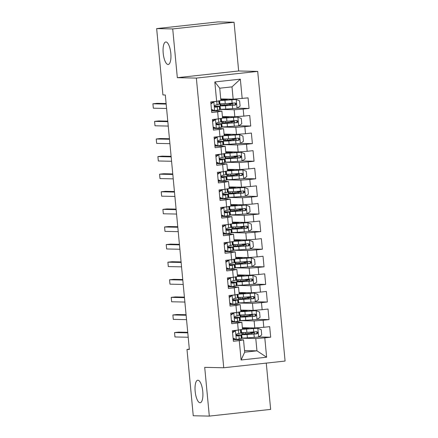 <?xml version="1.0" encoding="UTF-8"?>
<svg xmlns="http://www.w3.org/2000/svg" width="438" height="438" viewBox="0 0 438 438"><rect width="100%" height="100%" fill="white"/><g stroke="black" fill="none" stroke-linecap="round" stroke-linejoin="round"><path stroke-width="0.66" d="M168.061 64.495A11.322 3.778 83.8 0 1 163.215 53.398A11.322 3.778 83.8 0 1 165.767 41.977A11.322 3.778 83.8 0 1 165.936 41.971A11.322 3.778 83.8 0 1 170.782 53.069A11.322 3.778 83.8 0 1 168.23 64.49A11.322 3.778 83.8 0 1 168.061 64.495M200.035 402.73A11.322 3.778 83.8 0 1 195.189 391.632A11.322 3.778 83.8 0 1 197.741 380.211A11.322 3.778 83.8 0 1 197.905 380.206A11.322 3.778 83.8 0 1 202.756 391.304A11.322 3.778 83.8 0 1 200.199 402.725A11.322 3.778 83.8 0 1 200.035 402.73M234.056 22.239L172.72 28.941L177.324 77.69L238.666 70.989L234.056 22.239L217.993 21.9L156.656 28.601L162.925 94.947L165.307 94.997L189.358 349.464L186.982 349.415L193.251 415.761L209.315 416.1L270.651 409.399L266.277 363.113M238.666 70.989L257.703 71.394L285.083 361.054L223.741 367.756L196.361 78.095L257.703 71.394M244.535 350.575L256.953 350.838L266.627 357.205L264.798 337.846L270.684 337.205L269.688 326.644L263.802 327.29L263.134 320.249L269.02 319.609L268.023 309.047L262.138 309.688L261.47 302.653L267.355 302.006L266.359 291.451L260.473 292.091L259.805 285.05L265.691 284.41L264.694 273.849L258.809 274.495L258.146 267.454L264.032 266.813L263.03 256.252L257.144 256.898L256.482 249.857L262.367 249.217L261.366 238.655L255.485 239.296L254.817 232.26L260.703 231.614L259.707 221.059L253.821 221.699L253.153 214.658L259.039 214.018L258.042 203.456L252.157 204.103L251.489 197.062L257.374 196.421L256.378 185.86L250.492 186.506L249.824 179.465L255.71 178.819L254.713 168.263L248.828 168.904L248.165 161.868L254.051 161.222L253.049 150.667L247.163 151.307L246.501 144.266L252.387 143.626L251.385 133.064L245.499 133.71L244.837 126.67L250.722 126.029L249.726 115.468L243.84 116.114L243.172 109.073L249.058 108.427L248.061 97.871L233.164 99.185L231.998 86.866L219.734 88.208L220.894 100.526L216.646 101.304L214.817 81.944L240.347 79.158L242.176 98.512M266.627 357.205L241.097 359.992L239.268 340.638L243.523 339.861L233.23 339.642M216.646 101.304L210.76 101.944L211.757 112.506L217.642 111.86L218.31 118.901L212.425 119.541L213.421 130.102L219.307 129.462L219.969 136.497L214.089 137.143L215.085 147.699L220.971 147.059L221.633 154.099L215.748 154.74L216.75 165.301L222.635 164.655L223.298 171.696L217.412 172.337L218.409 182.898L224.294 182.252L224.962 189.293L219.077 189.939L220.073 200.494L225.959 199.854L226.627 206.889L220.741 207.535L221.737 218.091L227.623 217.451L228.291 224.491L222.405 225.132L223.402 235.693L229.288 235.047L229.95 242.088L224.07 242.729L225.066 253.29L230.952 252.644L231.614 259.685L225.729 260.331L226.731 270.887L232.616 270.246L233.279 277.281L227.393 277.927L228.395 288.483L234.275 287.843L234.943 294.884L229.058 295.524L230.054 306.085L235.94 305.439L236.608 312.48L230.722 313.121L231.718 323.682L237.604 323.036L238.272 330.077L232.386 330.723L233.383 341.279L239.268 340.638M219.996 109.445L234.16 109.746L234.828 116.787L222.405 116.519M212.304 110.885L212.216 109.987M243.172 109.073L234.16 109.746M243.84 116.114L234.828 116.787M214.817 81.944L219.734 88.208M221.661 127.042L235.825 127.343L236.493 134.384L224.07 134.121M213.968 128.482L213.881 127.584M244.837 126.67L235.825 127.343M245.499 133.71L236.493 134.384M217.642 111.86L221.896 111.088L211.603 110.869M221.896 111.088L222.559 118.123L218.31 118.901M223.32 144.644L237.489 144.94L238.157 151.981L225.734 151.718M215.627 146.078L215.545 145.181M246.501 144.266L237.489 144.94M247.163 151.307L238.157 151.981M219.307 129.462L223.555 128.684L213.268 128.465M223.555 128.684L224.223 135.725L219.969 136.497M224.984 162.241L239.153 162.542L239.816 169.577L227.399 169.314M217.292 163.675L217.21 162.783M248.165 161.868L239.153 162.542M248.828 168.904L239.816 169.577M220.971 147.059L225.22 146.281L214.932 146.062M225.22 146.281L225.888 153.322L221.633 154.099M226.649 179.837L240.818 180.138L241.48 187.179L229.063 186.916M218.956 181.277L218.874 180.379M249.824 179.465L240.818 180.138M250.492 186.506L241.48 187.179M222.635 164.655L226.884 163.883L216.591 163.664M226.884 163.883L227.552 170.919L223.298 171.696M228.313 197.434L242.482 197.735L243.145 204.776L230.727 204.513M220.621 198.874L220.538 197.976M251.489 197.062L242.482 197.735M252.157 204.103L243.145 204.776M224.294 182.252L228.548 181.48L218.255 181.261M228.548 181.48L229.216 188.521L224.962 189.293M229.977 215.036L244.141 215.337L244.809 222.373L232.386 222.11M222.285 216.471L222.197 215.573M253.153 214.658L244.141 215.337M253.821 221.699L244.809 222.373M225.959 199.854L230.213 199.076L219.92 198.857M230.213 199.076L230.875 206.117L226.627 206.889M231.642 232.633L245.806 232.934L246.474 239.969L234.051 239.706M223.949 234.067L223.862 233.175M254.817 232.26L245.806 232.934M255.485 239.296L246.474 239.969M227.623 217.451L231.877 216.673L221.584 216.454M231.877 216.673L232.54 223.714L228.291 224.491M233.301 250.229L247.47 250.531L248.138 257.571L235.715 257.309M225.614 251.669L225.526 250.771M256.482 249.857L247.47 250.531M257.144 256.898L248.138 257.571M229.288 235.047L233.536 234.275L223.249 234.056M233.536 234.275L234.204 241.311L229.95 242.088M234.965 267.826L249.134 268.127L249.797 275.168L237.38 274.905M227.273 269.266L227.191 268.368M258.146 267.454L249.134 268.127M258.809 274.495L249.797 275.168M230.952 252.644L235.201 251.872L224.913 251.653M235.201 251.872L235.868 258.913L231.614 259.685M236.629 285.428L250.799 285.729L251.461 292.765L239.044 292.502M228.937 286.863L228.855 285.965M259.805 285.05L250.799 285.729M260.473 292.091L251.461 292.765M232.616 270.246L236.865 269.469L226.572 269.25M236.865 269.469L237.533 276.509L233.279 277.281M238.294 303.025L252.463 303.326L253.126 310.367L240.708 310.099M230.602 304.459L230.519 303.567M261.47 302.653L252.463 303.326M262.138 309.688L253.126 310.367M234.275 287.843L238.529 287.065L228.236 286.846M238.529 287.065L239.197 294.106L234.943 294.884M239.958 320.621L254.122 320.923L254.79 327.963L242.373 327.701M232.266 322.061L232.178 321.163M263.134 320.249L254.122 320.923M263.802 327.29L254.79 327.963M235.94 305.439L240.194 304.667L229.901 304.448M240.194 304.667L240.856 311.703L236.608 312.48M241.623 338.218L255.787 338.519L256.953 350.838L244.683 352.179L243.523 339.861M233.93 339.658L233.843 338.76M264.798 337.846L255.787 338.519M237.604 323.036L241.858 322.264L231.565 322.045M241.858 322.264L242.521 329.305L238.272 330.077M172.72 28.941L156.656 28.601M223.741 367.756L204.705 367.356L209.315 416.1M177.324 77.69L196.361 78.095M189.331 349.157L186.982 349.415M220.747 98.922L233.164 99.185M241.968 337.156L241.524 337.205M241.896 334.473L241.716 332.546M240.303 319.559L239.86 319.609M240.232 316.877L240.051 314.944M238.639 301.963L238.201 302.012M238.568 299.28L238.387 297.347M236.98 284.366L236.536 284.415M236.909 281.683L236.723 279.751M235.316 266.764L234.872 266.813M235.244 264.081L235.058 262.154M233.651 249.167L233.208 249.217M233.58 246.484L233.399 244.552M231.987 231.571L231.543 231.62M231.916 228.888L231.735 226.955M230.322 213.974L229.879 214.023M230.251 211.291L230.07 209.359M228.658 196.372L228.214 196.421M228.587 193.689L228.406 191.762M226.999 178.775L226.555 178.824M226.928 176.092L226.742 174.16M225.335 161.179L224.891 161.228M225.263 158.496L225.077 156.563M223.67 143.582L223.227 143.626M223.599 140.899L223.418 138.966M222.006 125.98L221.562 126.029M221.935 123.297L221.754 121.37M220.341 108.383L219.898 108.432M220.27 105.7L220.09 103.768M241.097 359.992L244.683 352.179M231.998 86.866L240.347 79.158M270.684 337.205L258.738 336.948M269.02 319.609L257.073 319.351M267.355 302.006L255.409 301.755M265.691 284.41L253.744 284.158M264.032 266.813L252.08 266.556M262.367 249.217L250.421 248.959M260.703 231.614L248.757 231.363M259.039 214.018L247.092 213.766M257.374 196.421L245.428 196.164M255.71 178.819L243.763 178.567M254.051 161.222L242.099 160.97M252.387 143.626L240.44 143.374M250.722 126.029L238.776 125.772M249.058 108.427L237.111 108.175M233.087 338.163L236.367 339.483L241.261 338.536A13.534 0.558 -5.4 0 0 241.634 338.366L241.322 335.026A13.534 0.558 -5.4 0 0 236.197 335.07M236.367 339.483L233.12 338.47M233.728 338.716A11.235 0.46 -5.4 0 0 233.142 338.755M232.523 332.174L234.763 330.663L237.188 330.197M234.763 330.663L240.429 329.737A13.534 0.558 -5.4 0 0 240.752 329.628M235.54 330.679L232.573 332.683M240.807 329.617L241.119 332.913A13.534 0.558 174.6 0 1 240.747 333.083L237.024 333.887C235.912 334.731 235.978 335.437 237.221 336.001L240.944 335.19A13.534 0.558 -5.4 0 0 241.322 335.026M236.219 335.201A11.235 0.46 174.6 0 1 239.028 335.24A11.235 0.46 174.6 0 1 238.721 335.382L236.744 335.908M187.738 332.305L178.688 332.113L174.543 332.568L187.792 332.847M174.543 332.568L174.959 336.964L188.203 337.244M251.959 332.984L247.41 333.586A13.534 0.558 -5.4 0 0 241.727 334.583L242.039 337.928A13.534 0.558 174.6 0 0 247.41 337.862L258.584 337.052L261.732 334.933L261.234 329.65L257.752 328.254L246.578 329.064A13.534 0.558 174.6 0 1 242.515 329.245M257.752 328.254L247.952 328.861A11.235 0.46 174.6 0 1 243.501 328.911A11.235 0.46 174.6 0 1 248.22 328.084L250.027 327.859M242.471 328.768A13.534 0.558 174.6 0 1 246.895 328.133L249.227 327.843M241.727 334.583A13.534 0.558 -5.4 0 0 247.092 334.522L256.953 333.844C258.261 333.006 258.19 332.3 256.75 331.73L246.89 332.409A13.534 0.558 174.6 0 1 241.524 332.469L241.245 329.535M251.949 332.875L250.985 332.853A1.062 0.356 83.8 0 1 250.591 332.174M252.77 332.037A1.062 0.356 -96.2 0 0 253.142 332.617L254.483 332.688L248.735 333.542L248.806 334.293M255.896 331.714C257.424 332.283 257.489 332.99 256.093 333.827L248.466 334.314A11.235 0.46 174.6 0 1 244.015 334.364A11.235 0.46 174.6 0 1 248.735 333.542M242.466 334.325L242.302 332.584M231.423 320.567L234.708 321.881L239.597 320.939A13.534 0.558 -5.4 0 0 239.969 320.769L239.657 317.424A13.534 0.558 -5.4 0 0 234.538 317.473M234.708 321.881L231.456 320.873M232.063 321.114A11.235 0.46 -5.4 0 0 231.483 321.158M230.859 314.577L233.098 313.066L235.524 312.601M233.098 313.066L238.765 312.141A13.534 0.558 -5.4 0 0 239.088 312.026M233.876 313.082L230.908 315.081M239.143 312.015L239.455 315.316A13.534 0.558 174.6 0 1 239.082 315.48L235.359 316.291C234.248 317.134 234.314 317.84 235.562 318.399L239.279 317.594A13.534 0.558 -5.4 0 0 239.657 317.424M234.56 317.599A11.235 0.46 174.6 0 1 237.363 317.643A11.235 0.46 174.6 0 1 237.057 317.78L235.08 318.311M186.073 314.708L177.023 314.517L172.879 314.966L186.128 315.25M172.879 314.966L173.295 319.368L186.544 319.647M229.764 302.97L233.043 304.284L237.933 303.342A13.534 0.558 -5.4 0 0 238.31 303.173L237.993 299.827A13.534 0.558 -5.4 0 0 232.874 299.877M233.043 304.284L229.791 303.271M230.399 303.518A11.235 0.46 -5.4 0 0 229.819 303.561M229.194 296.98L231.439 295.469L233.859 294.998M231.439 295.469L237.1 294.539A13.534 0.558 -5.4 0 0 237.423 294.429M232.211 295.486L229.244 297.484M237.478 294.418L237.79 297.714A13.534 0.558 174.6 0 1 237.418 297.884L233.695 298.694C232.583 299.537 232.649 300.238 233.897 300.802L237.62 299.997A13.534 0.558 -5.4 0 0 237.993 299.827M232.896 300.003A11.235 0.46 174.6 0 1 235.704 300.046A11.235 0.46 174.6 0 1 235.392 300.183L233.416 300.709M184.409 297.106L175.364 296.915L171.22 297.369L184.464 297.648M171.22 297.369L171.63 301.771L184.88 302.05M250.295 315.387L245.745 315.99A13.534 0.558 -5.4 0 0 240.062 316.986L240.38 320.326A13.534 0.558 174.6 0 0 245.745 320.266L256.92 319.455L260.068 317.331L259.57 312.053L256.088 310.657L244.913 311.467A13.534 0.558 174.6 0 1 240.851 311.642M256.088 310.657L246.287 311.259A11.235 0.46 174.6 0 1 241.836 311.314A11.235 0.46 174.6 0 1 246.556 310.487L248.368 310.263M240.807 311.172A13.534 0.558 174.6 0 1 245.231 310.537L247.563 310.246M240.062 316.986A13.534 0.558 -5.4 0 0 245.428 316.92L255.288 316.247C256.597 315.404 256.531 314.703 255.086 314.134L245.231 314.812A13.534 0.558 174.6 0 1 239.86 314.873L239.586 311.938M250.284 315.272L249.321 315.256A1.062 0.356 83.8 0 1 248.926 314.577M251.105 314.44A1.062 0.356 -96.2 0 0 251.478 315.021L252.819 315.092L247.07 315.94L247.141 316.696M254.232 314.117C255.759 314.687 255.825 315.387 254.429 316.225L246.808 316.718A11.235 0.46 174.6 0 1 242.351 316.767A11.235 0.46 174.6 0 1 247.07 315.94M240.801 316.729L240.637 314.982M248.631 297.791L244.081 298.393A13.534 0.558 -5.4 0 0 238.398 299.389L238.715 302.729A13.534 0.558 174.6 0 0 244.081 302.669L255.255 301.859L258.404 299.734L257.905 294.456L254.423 293.06L243.249 293.871A13.534 0.558 174.6 0 1 239.186 294.046M254.423 293.06L244.628 293.663A11.235 0.46 174.6 0 1 240.172 293.717A11.235 0.46 174.6 0 1 244.891 292.891L246.704 292.666M239.143 293.575A13.534 0.558 174.6 0 1 243.566 292.934L245.899 292.65M238.398 299.389A13.534 0.558 -5.4 0 0 243.763 299.324L253.624 298.65C254.932 297.807 254.867 297.101 253.427 296.537L243.566 297.21A13.534 0.558 174.6 0 1 238.201 297.276L237.922 294.336M248.62 297.676L247.656 297.654A1.062 0.356 83.8 0 1 247.262 296.98M249.441 296.844A1.062 0.356 -96.2 0 0 249.813 297.418L251.155 297.495L245.406 298.344L245.477 299.099M252.567 296.521C254.095 297.09 254.166 297.791 252.77 298.628L245.143 299.121A11.235 0.46 174.6 0 1 240.686 299.17A11.235 0.46 174.6 0 1 245.406 298.344M239.137 299.132L238.973 297.386M228.099 285.368L231.379 286.687L236.268 285.74A13.534 0.558 -5.4 0 0 236.646 285.576L236.328 282.231A13.534 0.558 -5.4 0 0 231.209 282.275M231.379 286.687L228.127 285.675M228.735 285.921A11.235 0.46 -5.4 0 0 228.154 285.959M227.53 279.384L229.775 277.873L232.195 277.402M229.775 277.873L235.441 276.942A13.534 0.558 -5.4 0 0 235.759 276.832M230.547 277.889L227.579 279.887M235.819 276.821L236.131 280.117A13.534 0.558 174.6 0 1 235.754 280.287L232.03 281.092C230.919 281.941 230.985 282.641 232.233 283.205L235.956 282.4A13.534 0.558 -5.4 0 0 236.328 282.231M231.231 282.406A11.235 0.46 174.6 0 1 234.04 282.444A11.235 0.46 174.6 0 1 233.728 282.587L231.757 283.112M182.75 279.51L173.7 279.318L169.555 279.772L182.799 280.052M169.555 279.772L169.971 284.169L183.215 284.454M226.435 267.771L229.715 269.091L234.609 268.144A13.534 0.558 -5.4 0 0 234.982 267.974L234.664 264.634A13.534 0.558 -5.4 0 0 229.545 264.678M229.715 269.091L226.462 268.078M227.07 268.319A11.235 0.46 -5.4 0 0 226.49 268.363M225.866 261.782L228.11 260.271L230.53 259.805M228.11 260.271L233.777 259.345A13.534 0.558 -5.4 0 0 234.095 259.236M228.882 260.287L225.915 262.291M234.155 259.225L234.467 262.521A13.534 0.558 174.6 0 1 234.089 262.69L230.372 263.495C229.255 264.338 229.32 265.045 230.569 265.609L234.292 264.798A13.534 0.558 -5.4 0 0 234.664 264.634M229.567 264.809A11.235 0.46 174.6 0 1 232.375 264.848A11.235 0.46 174.6 0 1 232.063 264.99L230.092 265.516M181.086 261.913L172.035 261.721L167.891 262.176L181.135 262.455M167.891 262.176L168.307 266.572L181.551 266.851M246.972 280.194L242.422 280.796A13.534 0.558 -5.4 0 0 236.734 281.787L237.051 285.133A13.534 0.558 174.6 0 0 242.417 285.072L253.591 284.257L256.745 282.138L256.241 276.86L252.759 275.458L241.584 276.269A13.534 0.558 174.6 0 1 237.527 276.449M252.759 275.458L242.964 276.066A11.235 0.46 174.6 0 1 238.507 276.115A11.235 0.46 174.6 0 1 243.227 275.288L245.039 275.069M237.484 275.978A13.534 0.558 174.6 0 1 241.902 275.338L244.234 275.048M236.734 281.787A13.534 0.558 -5.4 0 0 242.099 281.727L251.959 281.048C253.268 280.211 253.202 279.504 251.762 278.94L241.902 279.614A13.534 0.558 174.6 0 1 236.536 279.679L236.257 276.739M246.961 280.079L245.992 280.057A1.062 0.356 83.8 0 1 245.598 279.384M247.777 279.241A1.062 0.356 -96.2 0 0 248.149 279.822L249.49 279.898L243.742 280.747L243.813 281.497M250.903 278.918C252.436 279.488 252.502 280.194 251.105 281.032L243.479 281.519A11.235 0.46 174.6 0 1 239.022 281.574A11.235 0.46 174.6 0 1 243.742 280.747M237.473 281.535L237.308 279.789M245.307 262.592L240.758 263.194A13.534 0.558 -5.4 0 0 235.069 264.191L235.387 267.536A13.534 0.558 174.6 0 0 240.752 267.47L251.932 266.66L255.08 264.541L254.582 259.258L251.1 257.862L239.92 258.672A13.534 0.558 174.6 0 1 235.863 258.853M251.1 257.862L241.3 258.469A11.235 0.46 174.6 0 1 236.843 258.519A11.235 0.46 174.6 0 1 241.562 257.692L243.375 257.467M235.819 258.376A13.534 0.558 174.6 0 1 240.238 257.741L242.57 257.451M235.069 264.191A13.534 0.558 -5.4 0 0 240.435 264.13L250.295 263.452C251.604 262.614 251.538 261.908 250.098 261.338L240.238 262.017A13.534 0.558 174.6 0 1 234.872 262.077L234.593 259.143M245.296 262.482L244.333 262.461A1.062 0.356 83.8 0 1 243.933 261.782M246.112 261.645A1.062 0.356 -96.2 0 0 246.484 262.225L247.826 262.296L242.077 263.15L242.148 263.9M249.244 261.322C250.771 261.891 250.837 262.597 249.441 263.435L241.814 263.922A11.235 0.46 174.6 0 1 237.363 263.972A11.235 0.46 174.6 0 1 242.077 263.15M235.814 263.933L235.644 262.192M224.771 250.175L228.05 251.489L232.945 250.547A13.534 0.558 -5.4 0 0 233.317 250.377L233 247.032A13.534 0.558 -5.4 0 0 227.88 247.081M228.05 251.489L224.798 250.481M225.411 250.722A11.235 0.46 -5.4 0 0 224.825 250.766M224.207 244.185L226.446 242.674L228.871 242.203M226.446 242.674L232.113 241.749A13.534 0.558 -5.4 0 0 232.43 241.634M227.218 242.69L224.251 244.689M232.49 241.623L232.802 244.924A13.534 0.558 174.6 0 1 232.43 245.088L228.707 245.899C227.59 246.742 227.661 247.448 228.904 248.007L232.627 247.202A13.534 0.558 -5.4 0 0 233 247.032M227.902 247.207A11.235 0.46 174.6 0 1 230.711 247.251A11.235 0.46 174.6 0 1 230.399 247.388L228.428 247.919M179.421 244.316L170.371 244.125L166.226 244.574L179.471 244.858M166.226 244.574L166.643 248.976L179.887 249.255M243.643 244.995L239.093 245.598A13.534 0.558 -5.4 0 0 233.405 246.594L233.722 249.934A13.534 0.558 174.6 0 0 239.088 249.874L250.268 249.063L253.416 246.939L252.918 241.661L249.436 240.265L238.256 241.075A13.534 0.558 174.6 0 1 234.199 241.25M249.436 240.265L239.635 240.867A11.235 0.46 174.6 0 1 235.179 240.922A11.235 0.46 174.6 0 1 239.898 240.095L241.71 239.871M234.155 240.78A13.534 0.558 174.6 0 1 238.579 240.144L240.911 239.854M233.405 246.594A13.534 0.558 -5.4 0 0 238.776 246.528L248.631 245.855C249.939 245.012 249.874 244.311 248.434 243.742L238.573 244.42A13.534 0.558 174.6 0 1 233.208 244.481L232.928 241.546M243.632 244.88L242.668 244.864A1.062 0.356 83.8 0 1 242.274 244.185M244.453 244.048A1.062 0.356 -96.2 0 0 244.82 244.628L246.167 244.7L240.418 245.548L240.489 246.304M247.579 243.725C249.107 244.294 249.173 244.995 247.777 245.833L240.15 246.326A11.235 0.46 174.6 0 1 235.699 246.375A11.235 0.46 174.6 0 1 240.418 245.548M234.149 246.337L233.985 244.59M223.106 232.573L226.386 233.892L231.28 232.945A13.534 0.558 -5.4 0 0 231.653 232.781L231.335 229.435A13.534 0.558 -5.4 0 0 226.216 229.485M226.386 233.892L223.134 232.879M223.747 233.125A11.235 0.46 -5.4 0 0 223.161 233.169M222.542 226.588L224.782 225.077L227.207 224.606M224.782 225.077L230.448 224.146A13.534 0.558 -5.4 0 0 230.771 224.037M225.554 225.094L222.592 227.092M230.826 224.026L231.138 227.322A13.534 0.558 174.6 0 1 230.766 227.492L227.043 228.297C225.931 229.145 225.997 229.846 227.24 230.41L230.963 229.605A13.534 0.558 -5.4 0 0 231.335 229.435M226.238 229.611A11.235 0.46 174.6 0 1 229.047 229.654A11.235 0.46 174.6 0 1 228.74 229.791L226.764 230.317M177.757 226.714L168.707 226.523L164.562 226.977L177.806 227.256M164.562 226.977L164.978 231.379L178.222 231.658M241.979 227.399L237.429 228.001A13.534 0.558 -5.4 0 0 231.746 228.992L232.058 232.337A13.534 0.558 174.6 0 0 237.429 232.277L248.603 231.467L251.751 229.342L251.253 224.064L247.771 222.668L236.597 223.479A13.534 0.558 174.6 0 1 232.534 223.654M247.771 222.668L237.971 223.27A11.235 0.46 174.6 0 1 233.52 223.325A11.235 0.46 174.6 0 1 238.239 222.499L240.046 222.274M232.49 223.183A13.534 0.558 174.6 0 1 236.914 222.542L239.247 222.258M231.746 228.992A13.534 0.558 -5.4 0 0 237.111 228.932L246.972 228.258C248.28 227.415 248.209 226.709 246.769 226.145L236.909 226.818A13.534 0.558 174.6 0 1 231.543 226.884L231.264 223.944M241.968 227.284L241.004 227.262A1.062 0.356 83.8 0 1 240.61 226.588M242.789 226.451A1.062 0.356 -96.2 0 0 243.161 227.026L244.503 227.103L238.754 227.952L238.825 228.707M245.915 226.123C247.443 226.692 247.508 227.399 246.112 228.236L238.486 228.729A11.235 0.46 174.6 0 1 234.034 228.778A11.235 0.46 174.6 0 1 238.754 227.952M232.485 228.74L232.321 226.994M221.442 214.976L224.727 216.295L229.616 215.348A13.534 0.558 -5.4 0 0 229.988 215.184L229.676 211.839A13.534 0.558 -5.4 0 0 224.557 211.882M224.727 216.295L221.475 215.282M222.082 215.529A11.235 0.46 -5.4 0 0 221.502 215.567M220.878 208.992L223.117 207.481L225.543 207.01M223.117 207.481L228.784 206.55A13.534 0.558 -5.4 0 0 229.107 206.44M223.895 207.497L220.927 209.495M229.162 206.429L229.474 209.725A13.534 0.558 174.6 0 1 229.101 209.895L225.378 210.7C224.267 211.543 224.333 212.249 225.581 212.813L229.298 212.008A13.534 0.558 -5.4 0 0 229.676 211.839M224.579 212.014A11.235 0.46 174.6 0 1 227.382 212.052A11.235 0.46 174.6 0 1 227.076 212.195L225.099 212.72M176.092 209.118L167.042 208.926L162.898 209.38L176.147 209.66M162.898 209.38L163.314 213.777L176.563 214.062M240.314 209.802L235.764 210.404A13.534 0.558 -5.4 0 0 230.081 211.395L230.399 214.74A13.534 0.558 174.6 0 0 235.764 214.68L246.939 213.864L250.087 211.746L249.589 206.468L246.107 205.066L234.932 205.876A13.534 0.558 174.6 0 1 230.87 206.057M246.107 205.066L236.306 205.674A11.235 0.46 174.6 0 1 231.855 205.723A11.235 0.46 174.6 0 1 236.575 204.896L238.387 204.677M230.826 205.581A13.534 0.558 174.6 0 1 235.25 204.946L237.582 204.655M230.081 211.395A13.534 0.558 -5.4 0 0 235.447 211.335L245.307 210.656C246.616 209.818 246.55 209.112 245.105 208.548L235.244 209.222A13.534 0.558 174.6 0 1 229.879 209.287L229.605 206.347M240.303 209.687L239.34 209.665A1.062 0.356 83.8 0 1 238.945 208.992M241.124 208.849A1.062 0.356 -96.2 0 0 241.497 209.43L242.838 209.506L237.089 210.355L237.161 211.105M244.251 208.526C245.778 209.096 245.844 209.802 244.448 210.64L236.827 211.127A11.235 0.46 174.6 0 1 232.37 211.182A11.235 0.46 174.6 0 1 237.089 210.355M230.821 211.143L230.656 209.397M219.783 197.379L223.062 198.693L227.952 197.752A13.534 0.558 -5.4 0 0 228.329 197.582L228.012 194.242A13.534 0.558 -5.4 0 0 222.893 194.286M223.062 198.693L219.81 197.686M220.418 197.927A11.235 0.46 -5.4 0 0 219.838 197.971M219.214 191.39L221.458 189.878L223.878 189.413M221.458 189.878L227.119 188.953A13.534 0.558 -5.4 0 0 227.442 188.844M222.23 189.895L219.263 191.899M227.497 188.833L227.809 192.129A13.534 0.558 174.6 0 1 227.437 192.298L223.714 193.103C222.603 193.946 222.668 194.653 223.917 195.217L227.64 194.406A13.534 0.558 -5.4 0 0 228.012 194.242M222.915 194.417A11.235 0.46 174.6 0 1 225.723 194.456A11.235 0.46 174.6 0 1 225.411 194.598L223.435 195.124M174.428 191.521L165.378 191.329L161.233 191.778L174.483 192.063M161.233 191.778L161.649 196.18L174.899 196.459M238.65 192.2L234.1 192.802A13.534 0.558 -5.4 0 0 228.417 193.799L228.735 197.144A13.534 0.558 174.6 0 0 234.1 197.078L245.275 196.268L248.423 194.149L247.924 188.866L244.442 187.469L233.268 188.28A13.534 0.558 174.6 0 1 229.205 188.455M244.442 187.469L234.648 188.077A11.235 0.46 174.6 0 1 230.191 188.126A11.235 0.46 174.6 0 1 234.91 187.3L236.723 187.075M229.162 187.984A13.534 0.558 174.6 0 1 233.585 187.349L235.918 187.059M228.417 193.799A13.534 0.558 -5.4 0 0 233.782 193.738L243.643 193.059C244.951 192.216 244.886 191.516 243.446 190.946L233.585 191.625A13.534 0.558 174.6 0 1 228.214 191.685L227.941 188.751M238.639 192.09L237.675 192.068A1.062 0.356 83.8 0 1 237.281 191.39M239.46 191.253A1.062 0.356 -96.2 0 0 239.832 191.833L241.174 191.904L235.425 192.758L235.496 193.508M242.586 190.93C244.114 191.499 244.185 192.205 242.789 193.043L235.162 193.53A11.235 0.46 174.6 0 1 230.706 193.58A11.235 0.46 174.6 0 1 235.425 192.758M229.156 193.541L228.992 191.8M218.119 179.783L221.398 181.097L226.287 180.155A13.534 0.558 -5.4 0 0 226.665 179.985L226.347 176.64A13.534 0.558 -5.4 0 0 221.228 176.689M221.398 181.097L218.146 180.089M218.754 180.33A11.235 0.46 -5.4 0 0 218.173 180.374M217.549 173.793L219.794 172.282L222.214 171.811M219.794 172.282L225.46 171.357A13.534 0.558 -5.4 0 0 225.778 171.242M220.566 172.298L217.598 174.297M225.838 171.231L226.15 174.532A13.534 0.558 174.6 0 1 225.773 174.696L222.05 175.507C220.938 176.35 221.004 177.056 222.252 177.614L225.975 176.81A13.534 0.558 -5.4 0 0 226.347 176.64M221.25 176.815A11.235 0.46 174.6 0 1 224.059 176.859A11.235 0.46 174.6 0 1 223.747 176.996L221.776 177.521M172.769 173.924L163.719 173.733L159.574 174.182L172.818 174.466M159.574 174.182L159.99 178.584L173.234 178.863M236.991 174.603L232.436 175.205A13.534 0.558 -5.4 0 0 226.753 176.202L227.07 179.542A13.534 0.558 174.6 0 0 232.436 179.481L243.61 178.671L246.764 176.547L246.26 171.269L242.866 169.906L231.603 170.683A13.534 0.558 174.6 0 1 227.546 170.858M242.778 169.873L232.983 170.475A11.235 0.46 174.6 0 1 228.526 170.53A11.235 0.46 174.6 0 1 233.246 169.703L235.058 169.479M227.497 170.387A13.534 0.558 174.6 0 1 231.921 169.752L234.253 169.462M226.753 176.202A13.534 0.558 -5.4 0 0 232.118 176.136L241.979 175.463C243.287 174.62 243.221 173.919 241.781 173.349L231.921 174.028A13.534 0.558 174.6 0 1 226.555 174.089L226.276 171.154M236.98 174.488L236.011 174.472A1.062 0.356 83.8 0 1 235.617 173.793M237.796 173.656A1.062 0.356 -96.2 0 0 238.168 174.236L239.509 174.308L233.761 175.156L233.832 175.912M240.922 173.333C242.455 173.902 242.521 174.603 241.124 175.441L233.498 175.934A11.235 0.46 174.6 0 1 229.041 175.983A11.235 0.46 174.6 0 1 233.761 175.156M227.492 175.945L227.327 174.198M216.454 162.18L219.734 163.5L224.628 162.553A13.534 0.558 -5.4 0 0 225.001 162.389L224.683 159.043A13.534 0.558 -5.4 0 0 219.564 159.093M219.734 163.5L216.481 162.487M217.089 162.733A11.235 0.46 -5.4 0 0 216.509 162.777M215.885 156.196L218.129 154.685L220.549 154.214M218.129 154.685L223.796 153.754A13.534 0.558 -5.4 0 0 224.114 153.645M218.901 154.702L215.934 156.7M224.174 153.634L224.486 156.93A13.534 0.558 174.6 0 1 224.108 157.1L220.391 157.904C219.274 158.753 219.339 159.454 220.588 160.018L224.311 159.213A13.534 0.558 -5.4 0 0 224.683 159.043M219.586 159.218A11.235 0.46 174.6 0 1 222.394 159.262A11.235 0.46 174.6 0 1 222.082 159.399L220.111 159.925M171.105 156.322L162.055 156.131L157.91 156.585L171.154 156.864M157.91 156.585L158.326 160.987L171.57 161.266M235.326 157.007L230.777 157.609A13.534 0.558 -5.4 0 0 225.088 158.6L225.406 161.945A13.534 0.558 174.6 0 0 230.771 161.885L241.951 161.075L245.099 158.95L244.601 153.672L241.119 152.276L229.939 153.086A13.534 0.558 174.6 0 1 225.882 153.262M241.119 152.276L231.319 152.878A11.235 0.46 174.6 0 1 226.862 152.928A11.235 0.46 174.6 0 1 231.582 152.106L233.394 151.882M225.838 152.791A13.534 0.558 174.6 0 1 230.257 152.15L232.589 151.866M225.088 158.6A13.534 0.558 -5.4 0 0 230.454 158.54L240.314 157.861C241.623 157.023 241.557 156.317 240.117 155.753L230.257 156.426A13.534 0.558 174.6 0 1 224.891 156.492L224.612 153.552M235.316 156.892L234.352 156.87A1.062 0.356 83.8 0 1 233.952 156.196M236.131 156.059A1.062 0.356 -96.2 0 0 236.504 156.634L237.845 156.711L232.096 157.56L232.167 158.315M239.263 155.731C240.791 156.3 240.856 157.007 239.46 157.844L231.833 158.332A11.235 0.46 174.6 0 1 227.377 158.386A11.235 0.46 174.6 0 1 232.096 157.56M225.827 158.348L225.663 156.601M214.79 144.584L218.069 145.903L222.964 144.956A13.534 0.558 -5.4 0 0 223.336 144.786L223.019 141.447A13.534 0.558 -5.4 0 0 217.9 141.49M218.069 145.903L214.817 144.89M215.43 145.137A11.235 0.46 -5.4 0 0 214.844 145.175M214.226 138.594L216.465 137.089L218.891 136.618M216.465 137.089L222.132 136.158A13.534 0.558 -5.4 0 0 222.449 136.048M217.237 137.105L214.27 139.103M222.509 136.037L222.822 139.333A13.534 0.558 174.6 0 1 222.449 139.503L218.726 140.308C217.609 141.151 217.681 141.857 218.923 142.421L222.646 141.611A13.534 0.558 -5.4 0 0 223.019 141.447M217.921 141.622A11.235 0.46 174.6 0 1 220.73 141.66A11.235 0.46 174.6 0 1 220.418 141.803L218.447 142.328M169.44 138.726L160.39 138.534L156.246 138.988L169.49 139.268M156.246 138.988L156.662 143.385L169.906 143.669M233.662 139.41L229.112 140.007A13.534 0.558 -5.4 0 0 223.424 141.003L223.741 144.348A13.534 0.558 174.6 0 0 229.107 144.288L240.287 143.472L243.435 141.354L242.937 136.076L239.455 134.674L228.275 135.484A13.534 0.558 174.6 0 1 224.218 135.665M239.455 134.674L229.654 135.282A11.235 0.46 174.6 0 1 225.198 135.331A11.235 0.46 174.6 0 1 229.917 134.504L231.729 134.28M224.174 135.189A13.534 0.558 174.6 0 1 228.598 134.554L230.93 134.263M223.424 141.003A13.534 0.558 -5.4 0 0 228.795 140.943L238.65 140.264C239.958 139.426 239.893 138.72 238.453 138.156L228.592 138.83A13.534 0.558 174.6 0 1 223.227 138.89L222.947 135.955M233.651 139.295L232.688 139.273A1.062 0.356 83.8 0 1 232.293 138.594M234.472 138.457A1.062 0.356 -96.2 0 0 234.839 139.038L236.186 139.114L230.437 139.963L230.508 140.713M237.599 138.134C239.126 138.704 239.192 139.41 237.796 140.248L230.169 140.735A11.235 0.46 174.6 0 1 225.718 140.79A11.235 0.46 174.6 0 1 230.437 139.963M224.168 140.751L224.004 139.005M213.125 126.987L216.405 128.301L221.299 127.359A13.534 0.558 -5.4 0 0 221.672 127.19L221.354 123.85A13.534 0.558 -5.4 0 0 216.235 123.894M216.405 128.301L213.153 127.294M213.766 127.535A11.235 0.46 -5.4 0 0 213.18 127.578M212.561 120.998L214.801 119.486L217.226 119.021M214.801 119.486L220.467 118.561A13.534 0.558 -5.4 0 0 220.79 118.446M215.573 119.503L212.611 121.507M220.845 118.441L221.157 121.737A13.534 0.558 174.6 0 1 220.785 121.906L217.062 122.711C215.95 123.554 216.016 124.261 217.259 124.825L220.982 124.014A13.534 0.558 -5.4 0 0 221.354 123.85M216.257 124.025A11.235 0.46 174.6 0 1 219.066 124.063A11.235 0.46 174.6 0 1 218.759 124.206L216.783 124.731M167.776 121.129L158.726 120.937L154.581 121.386L167.825 121.671M154.581 121.386L154.997 125.788L168.241 126.067M231.998 121.808L227.448 122.41A13.534 0.558 -5.4 0 0 221.765 123.406L222.077 126.752A13.534 0.558 174.6 0 0 227.442 126.686L238.622 125.876L241.771 123.757L241.272 118.474L237.878 117.11L226.616 117.888A13.534 0.558 174.6 0 1 222.553 118.063M237.79 117.077L227.99 117.685A11.235 0.46 174.6 0 1 223.539 117.734A11.235 0.46 174.6 0 1 228.258 116.908L230.065 116.683M222.509 117.592A13.534 0.558 174.6 0 1 226.933 116.957L229.266 116.667M221.765 123.406A13.534 0.558 -5.4 0 0 227.13 123.346L236.991 122.667C238.299 121.824 238.228 121.123 236.788 120.554L226.928 121.233A13.534 0.558 174.6 0 1 221.562 121.293L221.283 118.359M231.987 121.698L231.023 121.676A1.062 0.356 83.8 0 1 230.629 120.998M232.808 120.861A1.062 0.356 -96.2 0 0 233.18 121.441L234.522 121.512L228.773 122.366L228.844 123.116M235.934 120.538C237.462 121.107 237.527 121.813 236.131 122.651L228.505 123.138A11.235 0.46 174.6 0 1 224.053 123.188A11.235 0.46 174.6 0 1 228.773 122.366M222.504 123.149L222.34 121.408M211.461 109.391L214.746 110.704L219.635 109.763A13.534 0.558 -5.4 0 0 220.007 109.593L219.695 106.248A13.534 0.558 -5.4 0 0 214.576 106.297M214.746 110.704L211.494 109.692M212.101 109.938A11.235 0.46 -5.4 0 0 211.521 109.982M210.897 103.401L213.136 101.89L215.562 101.419M213.136 101.89L218.803 100.964A13.534 0.558 -5.4 0 0 219.126 100.849M213.914 101.906L210.946 103.905M219.181 100.839L219.493 104.14A13.534 0.558 174.6 0 1 219.12 104.304L215.397 105.115C214.286 105.958 214.352 106.664 215.6 107.222L219.318 106.418A13.534 0.558 -5.4 0 0 219.695 106.248M214.598 106.423A11.235 0.46 174.6 0 1 217.401 106.467A11.235 0.46 174.6 0 1 217.095 106.604L215.118 107.129M166.111 103.532L157.061 103.335L152.917 103.79L166.166 104.074M152.917 103.79L153.333 108.191L166.582 108.471M230.333 104.211L225.784 104.813A13.534 0.558 -5.4 0 0 220.1 105.81L220.418 109.15A13.534 0.558 174.6 0 0 225.784 109.089L236.958 108.279L240.106 106.155L239.608 100.877L236.126 99.481L224.951 100.291A13.534 0.558 174.6 0 1 220.889 100.466M236.126 99.481L226.326 100.083A11.235 0.46 174.6 0 1 221.874 100.138A11.235 0.46 174.6 0 1 226.594 99.311L228.406 99.087M220.845 99.995A13.534 0.558 174.6 0 1 225.269 99.36L227.601 99.07M220.1 105.81A13.534 0.558 -5.4 0 0 225.466 105.744L235.326 105.071C236.635 104.228 236.569 103.527 235.124 102.957L225.263 103.636A13.534 0.558 174.6 0 1 219.898 103.697L219.624 100.762M230.322 104.096L229.359 104.08A1.062 0.356 83.8 0 1 228.964 103.401M231.144 103.264A1.062 0.356 -96.2 0 0 231.516 103.844L232.857 103.916L227.108 104.764L227.18 105.52M234.27 102.941C235.797 103.51 235.863 104.211 234.467 105.049L226.846 105.542A11.235 0.46 174.6 0 1 222.389 105.591A11.235 0.46 174.6 0 1 227.108 104.764M220.84 105.553L220.675 103.806M235.458 330.734L236.285 339.445M240.944 335.19L241.261 338.536M240.429 329.737L240.747 333.083M238.934 335.727L239.247 339.072M238.414 330.274L238.732 333.619M258.661 337.003L257.84 328.292M246.89 332.409L246.578 329.064M248.22 328.084L248.291 328.839M245.674 333.811L245.548 332.486M245.16 328.358L245.099 327.755M251.27 327.887L251.341 328.648M251.768 333.165L251.855 334.101M247.41 337.862L247.092 334.522M253.766 331.977L253.449 328.631M254.281 337.43L253.963 334.084M243.72 334.101L243.577 332.573M243.205 328.642L243.117 327.712M256.093 333.827L256.953 333.844M250.985 332.853L253.142 332.617M233.793 313.137L234.62 321.848M239.279 317.594L239.597 320.939M238.765 312.141L239.082 315.48M237.27 318.13L237.582 321.476M236.755 312.677L237.067 316.017M232.135 295.54L232.956 304.251M237.62 299.997L237.933 303.342M237.1 294.539L237.418 297.884M235.606 300.534L235.923 303.879M235.091 295.075L235.403 298.42M256.996 319.401L256.175 310.69M245.231 314.812L244.913 311.467M246.556 310.487L246.627 311.243M244.01 316.214L243.884 314.889M243.495 310.761L243.435 310.159M249.605 310.29L249.676 311.046M250.103 315.568L250.197 316.504M245.745 320.266L245.428 316.92M252.102 314.375L251.784 311.035M252.616 319.833L252.304 316.488M242.061 316.499L241.913 314.971M241.541 311.046L241.453 310.115M254.429 316.225L255.288 316.247M249.321 315.256L251.478 315.021M255.338 301.804L254.511 293.093M243.566 297.21L243.249 293.871M244.891 292.891L244.962 293.641M242.345 298.617L242.219 297.293M241.831 293.159L241.776 292.562M247.946 292.694L248.017 293.449M248.445 297.971L248.532 298.902M244.081 302.669L243.763 299.324M250.437 296.778L250.125 293.433M250.958 302.236L250.64 298.891M240.396 298.902L240.248 297.375M239.882 293.449L239.794 292.518M252.77 298.628L253.624 298.65M247.656 297.654L249.813 297.418M230.47 277.938L231.291 286.649M235.956 282.4L236.268 285.74M235.441 276.942L235.754 280.287M233.941 282.937L234.259 286.277M233.427 277.478L233.744 280.824M228.806 260.342L229.627 269.052M234.292 264.798L234.609 268.144M233.777 259.345L234.089 262.69M232.277 265.335L232.594 268.68M231.762 259.882L232.08 263.227M253.673 284.207L252.846 275.497M241.902 279.614L241.584 276.269M243.227 275.288L243.298 276.044M240.681 281.021L240.555 279.696M240.166 275.562L240.112 274.96M246.282 275.091L246.353 275.852M246.78 280.369L246.868 281.305M242.417 285.072L242.099 281.727M248.773 279.181L248.461 275.836M249.293 284.634L248.976 281.295M238.732 281.305L238.59 279.778M238.217 275.852L238.13 274.922M251.105 281.032L251.959 281.048M245.992 280.057L248.149 279.822M252.009 266.611L251.188 257.894M240.238 262.017L239.92 258.672M241.562 257.692L241.634 258.447M239.017 263.419L238.896 262.094M238.502 257.966L238.447 257.363M244.618 257.495L244.689 258.256M245.116 262.773L245.203 263.709M240.752 267.47L240.435 264.13M247.114 261.585L246.797 258.239M247.629 267.038L247.311 263.692M237.067 263.709L236.925 262.181M236.553 258.25L236.465 257.32M249.441 263.435L250.295 263.452M244.333 262.461L246.484 262.225M227.141 242.745L227.963 251.456M232.627 247.202L232.945 250.547M232.113 241.749L232.43 245.088M230.612 247.738L230.93 251.084M230.098 242.285L230.415 245.625M250.344 249.008L249.523 240.298M238.573 244.42L238.256 241.075M239.898 240.095L239.969 240.845M237.358 245.822L237.232 244.497M236.838 240.369L236.783 239.767M242.953 239.898L243.024 240.654M243.451 245.176L243.539 246.112M239.088 249.874L238.776 246.528M245.45 243.982L245.132 240.643M245.964 249.441L245.647 246.096M235.403 246.107L235.261 244.579M234.888 240.654L234.801 239.723M247.777 245.833L248.631 245.855M242.668 244.864L244.82 244.628M225.477 225.148L226.304 233.859M230.963 229.605L231.28 232.945M230.448 224.146L230.766 227.492M228.954 230.142L229.266 233.487M228.433 224.683L228.751 228.028M248.68 231.412L247.859 222.701M236.909 226.818L236.597 223.479M238.239 222.499L238.31 223.249M235.693 228.225L235.567 226.9M235.179 222.767L235.118 222.17M241.289 222.301L241.36 223.057M241.787 227.579L241.875 228.51M237.429 232.277L237.111 228.932M243.785 226.386L243.468 223.041M244.3 231.844L243.982 228.499M233.739 228.51L233.596 226.983M233.224 223.057L233.136 222.126M246.112 228.236L246.972 228.258M241.004 227.262L243.161 227.026M223.813 207.546L224.639 216.257M229.298 212.008L229.616 215.348M228.784 206.55L229.101 209.895M227.289 212.545L227.601 215.885M226.769 207.086L227.087 210.432M247.016 213.815L246.194 205.104M235.244 209.222L234.932 205.876M236.575 204.896L236.646 205.652M234.029 210.629L233.903 209.304M233.514 205.17L233.454 204.568M239.624 204.699L239.696 205.46M240.123 209.977L240.216 210.913M235.764 214.68L235.447 211.335M242.121 208.789L241.803 205.444M242.636 214.242L242.323 210.902M232.08 210.913L231.932 209.386M231.56 205.455L231.472 204.53M244.448 210.64L245.307 210.656M239.34 209.665L241.497 209.43M222.148 189.95L222.975 198.66M227.64 194.406L227.952 197.752M227.119 188.953L227.437 192.298M225.625 194.943L225.942 198.288M225.11 189.49L225.422 192.835M245.357 196.213L244.53 187.502M233.585 191.625L233.268 188.28M234.91 187.3L234.982 188.055M232.364 193.027L232.239 191.702M231.85 187.573L231.795 186.971M237.965 187.103L238.037 187.864M238.464 192.381L238.551 193.317M234.1 197.078L233.782 193.738M240.457 191.192L240.144 187.847M240.971 196.646L240.659 193.3M230.415 193.317L230.268 191.789M229.901 187.858L229.813 186.927M242.789 193.043L243.643 193.059M237.675 192.068L239.832 191.833M220.489 172.353L221.31 181.064M225.975 176.81L226.287 180.155M225.46 171.357L225.773 174.696M223.96 177.346L224.278 180.691M223.446 171.893L223.763 175.233M243.692 178.616L242.866 169.906M231.921 174.028L231.603 170.683M233.246 169.703L233.317 170.453M230.7 175.43L230.574 174.105M230.185 169.977L230.131 169.375M236.301 169.506L236.372 170.262M236.799 174.784L236.887 175.72M232.436 179.481L232.118 176.136M238.792 173.59L238.48 170.251M239.312 179.049L238.995 175.704M228.751 175.715L228.609 174.187M228.236 170.262L228.149 169.331M241.124 175.441L241.979 175.463M236.011 174.472L238.168 174.236M218.825 154.756L219.646 163.467M224.311 159.213L224.628 162.553M223.796 153.754L224.108 157.1M222.296 159.75L222.614 163.095M221.781 154.291L222.099 157.636M242.028 161.02L241.207 152.309M230.257 156.426L229.939 153.086M231.582 152.106L231.653 152.857M229.036 157.833L228.915 156.508M228.521 152.375L228.466 151.778M234.637 151.909L234.708 152.665M235.135 157.182L235.222 158.118M230.771 161.885L230.454 158.54M237.133 155.994L236.816 152.648M237.648 161.452L237.33 158.107M227.087 158.118L226.944 156.59M226.572 152.665L226.484 151.734M239.46 157.844L240.314 157.861M234.352 156.87L236.504 156.634M217.16 137.154L217.982 145.865M222.646 141.611L222.964 144.956M222.132 136.158L222.449 139.503M220.632 142.153L220.949 145.493M220.117 136.694L220.434 140.04M240.363 143.423L239.542 134.712M228.592 138.83L228.275 135.484M229.917 134.504L229.988 135.26M227.377 140.237L227.251 138.912M226.857 134.778L226.802 134.176M232.972 134.307L233.043 135.068M233.47 139.585L233.558 140.521M229.107 144.288L228.795 140.943M235.469 138.397L235.151 135.052M235.983 143.85L235.666 140.51M225.422 140.521L225.28 138.994M224.908 135.063L224.82 134.137M237.796 140.248L238.65 140.264M232.688 139.273L234.839 139.038M215.496 119.558L216.323 128.268M220.982 124.014L221.299 127.359M220.467 118.561L220.785 121.906M218.967 124.551L219.285 127.896M218.452 119.098L218.77 122.443M238.699 125.821L237.878 117.11M226.928 121.233L226.616 117.888M228.258 116.908L228.329 117.663M225.712 122.635L225.586 121.31M225.198 117.181L225.137 116.579M231.308 116.711L231.379 117.466M231.806 121.988L231.894 122.925M227.442 126.686L227.13 123.346M233.804 120.8L233.487 117.455M234.319 126.253L234.001 122.908M223.758 122.925L223.615 121.397M223.243 117.466L223.156 116.535M236.131 122.651L236.991 122.667M231.023 121.676L233.18 121.441M213.832 101.961L214.658 110.672M219.318 106.418L219.635 109.763M218.803 100.964L219.12 104.304M217.308 106.954L217.62 110.299M216.788 101.501L217.106 104.841M237.035 108.224L236.213 99.514M225.263 103.636L224.951 100.291M226.594 99.311L226.665 100.061M224.048 105.038L223.922 103.713M223.533 99.585L223.473 98.983M229.643 99.114L229.715 99.869M230.142 104.392L230.235 105.328M225.784 109.089L225.466 105.744M232.14 103.198L231.822 99.859M232.655 108.657L232.343 105.312M222.099 105.323L221.951 103.795M221.579 99.869L221.491 98.939M234.467 105.049L235.326 105.071M229.359 104.08L231.516 103.844M254.084 328.473L254.035 327.947M254.598 333.926L254.483 332.688M252.419 310.876L252.37 310.35M252.934 316.329L252.819 315.092M250.755 293.274L250.706 292.748M251.27 298.732L251.155 297.495M249.091 275.677L249.041 275.152M249.611 281.136L249.49 279.898M247.432 258.081L247.377 257.555M247.946 263.534L247.826 262.296M245.767 240.484L245.718 239.958M246.282 245.937L246.167 244.7M244.103 222.882L244.054 222.356M244.618 228.34L244.503 227.103M242.438 205.285L242.389 204.76M242.953 210.744L242.838 209.506M240.774 187.688L240.725 187.163M241.289 193.142L241.174 191.904M239.11 170.092L239.06 169.566M239.63 175.545L239.509 174.308M237.451 152.49L237.396 151.964M237.965 157.948L237.845 156.711M235.786 134.893L235.737 134.367M236.301 140.352L236.186 139.114M234.122 117.296L234.073 116.771M234.637 122.749L234.522 121.512M232.458 99.7L232.408 99.169M232.972 105.153L232.857 103.916"/></g></svg>
